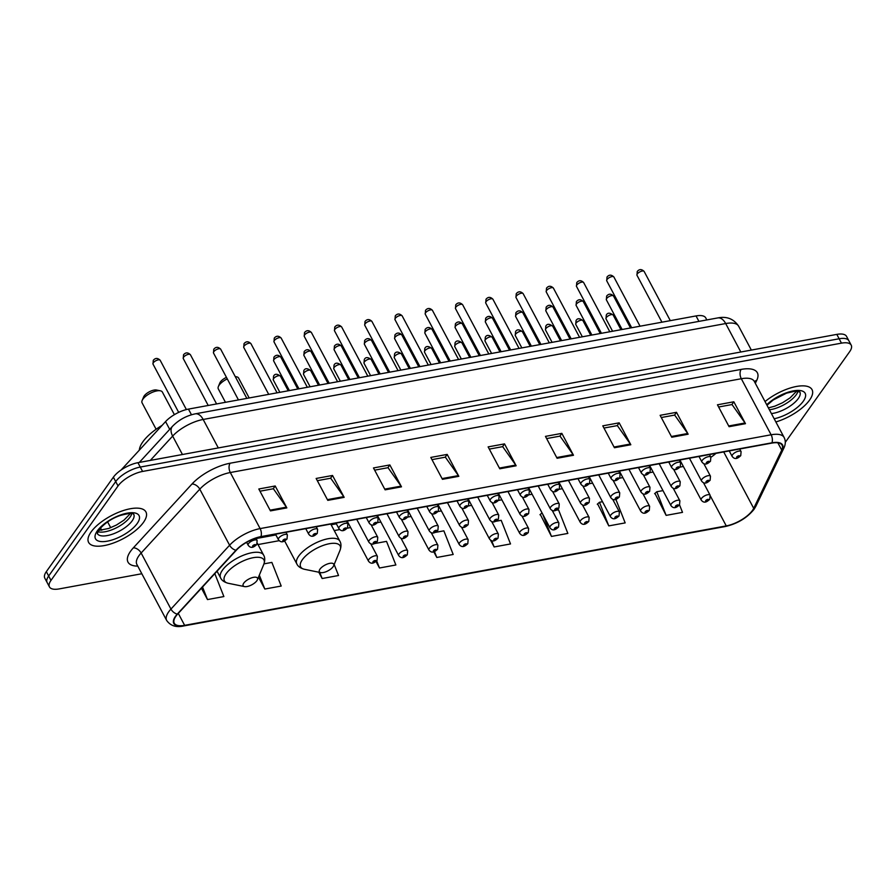 <?xml version="1.0" encoding="UTF-8"?>
<svg xmlns="http://www.w3.org/2000/svg" width="896" height="896" viewBox="0 0 896 896"><rect width="100%" height="100%" fill="white"/><g stroke="black" fill="none" stroke-linecap="round" stroke-linejoin="round"><path stroke-width="1.34" d="M121.072 470.03L165.57 421.59A20.283 8.086 -28 0 1 188.451 409.102L696.035 315.93A20.283 8.086 -28 0 1 705.768 317.923L706.832 319.928M785.288 442.333L849.666 351.658A20.283 8.086 152 0 0 851.2 345.139L846.541 336.381A20.283 8.086 152 0 0 836.808 334.387L137.939 462.683A20.283 8.086 152 0 0 113.378 477.198L46.334 571.637A20.283 8.086 152 0 0 44.8 578.155L47.13 582.534A20.283 8.086 152 0 1 48.653 576.016A20.283 8.086 152 0 0 47.13 582.534L49.459 586.914A20.283 8.086 152 0 0 59.192 588.907L141.826 573.742M848.87 340.76A20.283 8.086 152 0 0 839.138 338.766L140.269 467.062A20.283 8.086 152 0 0 115.707 481.578L48.653 576.016L115.707 481.578A20.283 8.086 152 0 1 140.269 467.062L839.138 338.766A20.283 8.086 152 0 1 848.87 340.76M809.592 400.075A32.458 12.936 152 0 0 812.045 389.648A32.458 12.936 152 0 0 765.027 401.576A32.458 12.936 152 0 1 812.045 389.648A32.458 12.936 152 0 1 809.592 400.075A32.458 12.936 152 0 1 775.869 421.96A32.458 12.936 152 0 0 809.592 400.075M143.483 522.357A32.458 12.936 152 0 0 145.925 511.93A32.458 12.936 152 0 0 120.982 511.358A32.458 12.936 152 0 0 91.067 531.978A32.458 12.936 152 0 0 88.614 542.405A32.458 12.936 152 0 0 113.557 542.976A32.458 12.936 152 0 0 143.483 522.357A32.458 12.936 152 0 0 145.925 511.93A32.458 12.936 152 0 0 120.982 511.358A32.458 12.936 152 0 0 91.067 531.978A32.458 12.936 152 0 0 88.614 542.405A32.458 12.936 152 0 0 113.557 542.976A32.458 12.936 152 0 0 143.483 522.357M752.461 510.418A21.638 8.624 -28 0 1 726.264 525.907L184.643 625.341A21.638 8.624 -28 0 1 174.261 623.213A21.638 8.624 -28 0 1 177.666 614.074L236.32 550.234A21.638 8.624 -28 0 1 260.725 536.917L771.736 443.117A21.638 8.624 -28 0 1 782.118 445.234A21.638 8.624 -28 0 1 781.738 450.106L753.704 508.334A21.638 8.624 -28 0 1 752.461 510.418M752.898 510.339A22.176 8.848 152 0 0 754.174 508.2L782.208 449.971A22.176 8.848 152 0 0 771.96 442.803L260.949 536.614A22.176 8.848 152 0 0 235.928 550.256L177.274 614.107A22.176 8.848 152 0 0 184.419 625.643L726.04 526.221A22.176 8.848 152 0 0 752.898 510.339M654.942 493.394L666.131 515.379L682.506 512.366L679.538 504.851M597.61 503.922L608.798 525.896L625.173 522.894L615.877 499.352M540.277 514.438L551.466 536.424L567.851 533.422L558.51 509.79L555.946 510.261M851.2 345.139A20.283 8.086 152 0 0 841.467 343.146L142.598 471.442A20.283 8.086 152 0 0 118.037 485.957L50.982 580.395A20.283 8.086 152 0 0 49.459 586.914M385.112 489.843L373.475 467.947L389.85 464.934L401.498 486.83L385.112 489.843M327.79 500.36L316.142 478.464L332.528 475.462L344.165 497.358L327.79 500.36M270.458 510.888L258.81 488.992L275.195 485.979L286.832 507.886L270.458 510.888M557.099 458.27L545.462 436.374L561.837 433.362L573.485 455.258L557.099 458.27M614.432 447.742L602.784 425.846L619.17 422.834L630.818 444.741L614.432 447.742M671.765 437.226L660.117 415.318L676.502 412.317L688.139 434.213L671.765 437.226M729.086 426.698L717.45 404.802L733.824 401.789L745.472 423.685L729.086 426.698M442.445 479.315L430.797 457.419L447.182 454.406L458.819 476.314L442.445 479.315M499.778 468.787L488.13 446.891L504.515 443.89L516.152 465.786L499.778 468.787M318.797 572.219L322.157 578.525L338.531 575.512L334.174 564.48M258.496 577.147L264.824 589.042L281.198 586.04L271.869 562.408L263.973 563.864M201.443 588.19L207.491 599.57L223.877 596.557L214.816 573.63M490.493 540.086L494.144 546.952L510.518 543.939L501.189 520.318L495.454 521.371M376.018 561.478L379.478 567.997L395.864 564.984L386.523 541.363L374.461 543.581M433.776 551.768L436.811 557.469L453.186 554.467L443.856 530.835L434.963 532.47M504.515 443.89L502.533 446.678M489.306 449.098L502.69 446.645L515.715 465.069A5.41 3.091 79.6 0 1 516.152 465.786M447.182 454.406L445.2 457.195M431.973 459.626L445.357 457.173L458.382 475.597A5.41 3.091 79.6 0 1 458.819 476.314M733.824 401.789L731.853 404.578M718.626 407.008L732.01 404.544L745.035 422.979A5.41 3.091 79.6 0 1 745.472 423.685M676.502 412.317L674.52 415.106M661.293 417.525L674.677 415.072L687.702 433.496A5.41 3.091 79.6 0 1 688.139 434.213M619.17 422.834L617.187 425.622M603.96 428.053L617.344 425.6L630.37 444.024A5.41 3.091 79.6 0 1 630.818 444.741M561.837 433.362L559.866 436.15M546.638 438.581L560.022 436.117L573.048 454.552A5.41 3.091 79.6 0 1 573.485 455.258M275.195 485.979L273.213 488.768M259.986 491.198L273.37 488.746L286.395 507.17A5.41 3.091 79.6 0 1 286.832 507.886M332.528 475.462L330.546 478.251M317.318 480.67L330.702 478.218L343.728 496.642A5.41 3.091 79.6 0 1 344.165 497.358M389.85 464.934L387.878 467.723M374.651 470.154L388.035 467.69L401.061 486.125A5.41 3.091 79.6 0 1 401.498 486.83M431.469 533.109L432.51 532.918M436.811 557.469L434.47 551.555M491.96 522.01L493.002 521.819M494.144 546.952L491.658 540.669M552.462 510.899L553.504 510.709M551.466 536.424L542.584 513.934M542.024 512.893L539.941 514.741M608.798 525.896L599.469 502.275L602.493 501.715M612.954 499.8L613.995 499.61M599.469 502.275L597.274 504.224M666.131 515.379L656.79 491.747L662.984 490.616M656.79 491.747L654.595 493.696M370.966 544.219L372.008 544.029M379.478 567.997L376.667 560.862M322.157 578.525L319.738 572.41M264.824 589.042L259.325 575.142M207.491 599.57L202.53 587.014M226.464 377.35A8.109 3.237 152 0 0 220.427 381.909A8.109 3.237 152 0 0 219.867 382.894L218.366 386.546A11.491 4.581 152 0 0 218.288 388.842L225.456 402.315M227.282 378.896A11.491 4.581 152 0 0 219.15 385.146A11.491 4.581 152 0 0 218.366 386.546M319.984 569.139A8.109 3.237 152 0 0 320.746 572.611A8.109 3.237 152 0 0 333.088 566.731A8.109 3.237 152 0 0 333.648 565.757A8.109 3.237 152 0 0 329.056 563.494A8.109 3.237 152 0 0 319.984 569.139M249.178 397.958L238.582 378.045A11.491 4.581 152 0 0 236.645 376.824A11.491 4.581 152 0 0 235.301 376.701M174.395 414.658L162.366 392.045A11.491 4.581 152 0 0 160.418 390.813L156.554 390.029A8.109 3.237 152 0 0 144.211 395.898A8.109 3.237 152 0 0 143.651 396.883L142.139 400.534A11.491 4.581 152 0 0 142.072 402.83L156.117 429.251M160.418 390.813A11.491 4.581 152 0 0 142.934 399.134A11.491 4.581 152 0 0 142.139 400.534M243.757 583.139A8.109 3.237 152 0 0 244.518 586.6A8.109 3.237 152 0 0 256.861 580.731A8.109 3.237 152 0 0 257.421 579.746A8.109 3.237 152 0 0 252.84 577.483A8.109 3.237 152 0 0 243.757 583.139M162.098 425.365A37.184 14.829 152 0 0 142.856 441.818A37.184 14.829 152 0 0 139.339 450.139M698.936 321.384L696.035 315.93M191.464 414.758L188.451 409.102M169.702 429.352L165.57 421.59M107.621 521.909L110.712 527.71M836.808 334.387L841.467 343.146M46.334 571.637L50.982 580.395M113.378 477.198L118.037 485.957M137.939 462.683L142.598 471.442M717.786 317.923A13.518 7.717 79.6 0 1 725.682 323.546L203.168 419.462A27.048 10.786 152 0 0 172.648 436.094A13.518 8.221 -137.4 0 1 172.491 426.306C178.786 419.877 186.379 415.722 195.272 413.84L717.786 317.923C726.779 316.109 733.746 318.864 738.651 326.2A27.048 10.786 152 0 0 725.682 323.546L740.813 352.005M150.315 460.41L172.648 436.094L182.437 454.507M195.272 413.84A13.518 7.717 79.6 0 1 203.168 419.462L218.299 447.922M726.264 525.907L710.483 496.238M710.898 457.274A21.638 8.624 152 0 0 715.982 453.342M137.76 566.104A33.802 13.485 -28 0 1 130.547 551.275A33.802 13.485 -28 0 1 133.325 547.859L191.979 484.019A33.802 13.485 -28 0 1 230.126 463.221L741.126 369.41A33.802 13.485 -28 0 1 756.75 380.341L755.317 383.32M177.274 614.107A6.765 4.11 -137.4 0 1 170.946 609.078L141.142 553.022A27.048 10.786 152 0 0 138.914 555.744A27.048 10.786 152 0 0 136.875 564.435L136.763 564.189M184.419 625.643A6.765 3.864 79.6 0 1 183.613 625.968L725.234 526.534C737.374 523.746 746.995 517.989 754.085 509.275L755.832 506.341A6.765 5.454 -154.3 0 1 754.174 508.2M260.949 536.614A6.765 3.864 -100.4 0 0 260.12 528.595L771.12 434.784A6.765 3.864 79.6 0 1 771.96 442.803M235.928 550.256A6.765 4.11 -137.4 0 1 229.6 545.227A27.048 10.786 -28 0 1 260.12 528.595L230.306 472.528A27.048 10.786 152 0 0 199.786 489.171L141.142 553.022A6.765 4.11 42.6 0 0 133.325 547.859M755.832 506.341L783.866 448.112A6.765 5.454 -154.3 0 1 782.208 449.971M741.126 369.41A6.765 3.864 79.6 0 0 741.317 378.728L771.12 434.784A27.048 10.786 -28 0 1 784.101 437.438L754.298 381.382A27.048 10.786 152 0 0 741.317 378.728L230.306 472.528A6.765 3.864 79.6 0 1 230.126 463.221M183.613 625.968C176.187 627.67 170.542 625.845 166.69 620.491A27.048 10.786 -28 0 1 170.946 609.078L229.6 545.227L199.786 489.171A6.765 4.11 42.6 0 0 191.979 484.019M725.234 526.534A6.765 3.864 -100.4 0 0 726.04 526.221M756.75 380.341A6.765 5.454 25.7 0 0 754.443 381.662M184.643 625.341L178.293 613.402M258.014 544.566L279.205 540.68M334.23 530.578L339.696 529.57M347.29 528.181L350.627 527.565M377.541 522.626L380.878 522.01M407.792 517.07L411.118 516.454M438.032 511.515L441.37 510.91M468.283 505.971L471.621 505.355M498.534 500.416L501.872 499.8M528.786 494.861L532.112 494.245M559.026 489.306L562.363 488.701M589.277 483.75L592.614 483.146M619.528 478.206L622.854 477.59M649.768 472.651L653.106 472.035M680.019 467.096L683.357 466.48M753.704 508.334L723.71 451.931M781.738 450.106L777.874 442.837M499.386 468.07L515.715 465.069M556.718 457.542L573.048 454.552M614.051 447.026L630.37 444.024M671.373 436.498L687.702 433.496M728.706 425.97L745.035 422.979M442.064 478.598L458.382 475.597M384.731 489.115L401.061 486.125M327.398 499.643L343.728 496.642M270.077 510.16L286.395 507.17M769.373 409.752A20.608 8.221 152 0 0 796.242 394.722A20.608 8.221 152 0 0 797.978 391.294M771.411 413.582A20.608 8.221 152 0 0 798.28 398.552A20.608 8.221 152 0 0 799.837 391.933L794.808 391.25L786.52 393.165L773.259 399.952L766.987 405.25M774.166 418.757A24.662 9.834 152 0 0 803.298 401.229A24.662 9.834 152 0 0 795.85 390.522A24.662 9.834 152 0 0 766.73 404.779M330.77 524.059L339.83 541.106C341.275 543.469 341.331 546.56 339.998 550.379A22.355 8.915 152 0 0 327.354 544.152A22.355 8.915 152 0 0 302.344 559.72A22.355 8.915 152 0 0 304.438 569.285L320.746 572.611M339.83 541.106A24.338 9.71 152 0 0 321.126 540.68A24.338 9.71 152 0 0 298.682 556.136A24.338 9.71 152 0 0 296.856 563.965C298.01 566.474 300.541 568.243 304.438 569.285M257.365 543.357L263.614 555.094C265.048 557.469 265.104 560.549 263.782 564.368A22.355 8.915 152 0 0 251.138 558.141A22.355 8.915 152 0 0 226.128 573.709A22.355 8.915 152 0 0 228.222 583.274L244.518 586.6M263.614 555.094A24.338 9.71 152 0 0 244.91 554.669A24.338 9.71 152 0 0 222.466 570.136A24.338 9.71 152 0 0 220.629 577.954C221.794 580.462 224.314 582.243 228.222 583.274M97.843 531.664A20.608 8.221 152 0 0 114.498 528.707A20.608 8.221 152 0 0 130.133 516.992A20.608 8.221 152 0 0 131.869 513.576M132.171 520.822A20.608 8.221 152 0 0 133.728 514.214L133.728 514.226C132.944 515.088 136.27 511.224 120.411 515.435C111.922 518.28 104.754 523.096 98.918 529.883L97.339 533.568A20.608 8.221 152 0 0 113.176 533.915A20.608 8.221 152 0 0 132.171 520.822M97.35 530.824A24.662 9.834 152 0 0 107.33 541.173A24.662 9.834 152 0 0 137.189 523.51A24.662 9.834 152 0 0 127.221 513.162A24.662 9.834 152 0 0 97.35 530.824M606.01 318.853L606.29 315.09C607.51 312.592 609.806 312.581 613.166 315.045A4.054 1.613 152 0 0 610.053 314.966A4.054 1.613 152 0 0 606.312 317.554A4.054 1.613 152 0 0 606.01 318.853L612.595 331.251M701.557 498.366A5.074 2.027 -28 0 1 706.227 495.141A5.074 2.027 -28 0 1 710.125 495.23L709.766 499.318C708.03 500.73 704.547 504.493 701.176 499.99A5.074 2.027 -28 0 1 701.557 498.366M708.467 500.102A1.691 0.672 152 0 0 707.784 499.386A1.691 0.672 152 0 0 705.734 500.595A1.691 0.672 152 0 0 706.418 501.312A1.691 0.672 152 0 0 708.467 500.102M575.758 324.408L576.038 320.645C577.27 318.147 579.566 318.125 582.926 320.6A4.054 1.613 152 0 0 579.802 320.522A4.054 1.613 152 0 0 576.061 323.098A4.054 1.613 152 0 0 575.758 324.408L582.344 336.795M671.306 503.91A5.074 2.027 -28 0 1 675.976 500.696A5.074 2.027 -28 0 1 679.874 500.786L679.526 504.874C677.779 506.274 674.307 510.037 670.925 505.546A5.074 2.027 -28 0 1 671.306 503.91M678.216 505.646A1.691 0.672 152 0 0 677.533 504.941A1.691 0.672 152 0 0 675.494 506.15A1.691 0.672 152 0 0 676.178 506.856A1.691 0.672 152 0 0 678.216 505.646M545.507 329.952L545.787 326.2C547.019 323.702 549.315 323.68 552.675 326.144A4.054 1.613 152 0 0 549.562 326.077A4.054 1.613 152 0 0 545.821 328.653A4.054 1.613 152 0 0 545.507 329.952L552.104 342.35M641.054 509.466A5.074 2.027 -28 0 1 645.736 506.251A5.074 2.027 -28 0 1 649.634 506.341L649.275 510.418C647.528 511.829 644.056 515.592 640.674 511.101A5.074 2.027 -28 0 1 641.054 509.466M647.976 511.202A1.691 0.672 152 0 0 647.293 510.496A1.691 0.672 152 0 0 645.243 511.706A1.691 0.672 152 0 0 645.926 512.411A1.691 0.672 152 0 0 647.976 511.202M515.267 335.507L515.547 331.744C516.768 329.246 519.064 329.235 522.424 331.699A4.054 1.613 152 0 0 519.31 331.632A4.054 1.613 152 0 0 515.57 334.208A4.054 1.613 152 0 0 515.267 335.507L521.853 347.906M610.814 515.021A5.074 2.027 -28 0 1 615.485 511.795A5.074 2.027 -28 0 1 619.382 511.885L619.024 515.973C617.288 517.384 613.805 521.147 610.422 516.645A5.074 2.027 -28 0 1 610.814 515.021M617.725 516.757A1.691 0.672 152 0 0 617.042 516.051A1.691 0.672 152 0 0 614.992 517.261A1.691 0.672 152 0 0 615.675 517.966A1.691 0.672 152 0 0 617.725 516.757M485.016 341.062L485.296 337.299C486.528 334.802 488.813 334.79 492.173 337.254A4.054 1.613 152 0 0 489.059 337.187A4.054 1.613 152 0 0 485.318 339.763A4.054 1.613 152 0 0 485.016 341.062L491.602 353.461M580.563 520.576A5.074 2.027 -28 0 1 585.234 517.35A5.074 2.027 -28 0 1 589.131 517.44L588.773 521.528C587.037 522.939 583.554 526.702 580.182 522.2A5.074 2.027 -28 0 1 580.563 520.576M587.474 522.312A1.691 0.672 152 0 0 586.79 521.595A1.691 0.672 152 0 0 584.752 522.805A1.691 0.672 152 0 0 585.435 523.522A1.691 0.672 152 0 0 587.474 522.312M454.765 346.618L455.045 342.854C456.277 340.357 458.573 340.334 461.933 342.81A4.054 1.613 152 0 0 458.808 342.731A4.054 1.613 152 0 0 455.067 345.307A4.054 1.613 152 0 0 454.765 346.618L461.362 359.016M550.312 526.131A5.074 2.027 -28 0 1 554.994 522.906A5.074 2.027 -28 0 1 558.891 522.995L558.533 527.083C556.786 528.483 553.314 532.246 549.931 527.755A5.074 2.027 -28 0 1 550.312 526.131M557.234 527.856A1.691 0.672 152 0 0 556.55 527.15A1.691 0.672 152 0 0 554.501 528.36A1.691 0.672 152 0 0 555.184 529.077A1.691 0.672 152 0 0 557.234 527.856M424.514 352.173L424.794 348.41C426.026 345.912 428.322 345.89 431.682 348.354A4.054 1.613 152 0 0 428.568 348.286A4.054 1.613 152 0 0 424.827 350.862A4.054 1.613 152 0 0 424.514 352.173L431.11 364.56M520.061 531.675A5.074 2.027 -28 0 1 524.742 528.461A5.074 2.027 -28 0 1 528.64 528.55L528.282 532.638C526.534 534.038 523.062 537.802 519.68 533.31A5.074 2.027 -28 0 1 520.061 531.675M526.982 533.411A1.691 0.672 152 0 0 526.299 532.706A1.691 0.672 152 0 0 524.25 533.915A1.691 0.672 152 0 0 524.933 534.621A1.691 0.672 152 0 0 526.982 533.411M394.274 357.717L394.554 353.954C395.774 351.456 398.07 351.445 401.43 353.909A4.054 1.613 152 0 0 398.317 353.842A4.054 1.613 152 0 0 394.576 356.418A4.054 1.613 152 0 0 394.274 357.717L400.859 370.115M489.821 537.23A5.074 2.027 -28 0 1 494.491 534.005A5.074 2.027 -28 0 1 498.389 534.094L498.03 538.182C496.294 539.594 492.811 543.357 489.44 538.866A5.074 2.027 -28 0 1 489.821 537.23M496.731 538.966A1.691 0.672 152 0 0 496.048 538.261A1.691 0.672 152 0 0 493.998 539.47A1.691 0.672 152 0 0 494.682 540.176A1.691 0.672 152 0 0 496.731 538.966M364.022 363.272L364.302 359.509C365.534 357.011 367.83 357 371.19 359.464A4.054 1.613 152 0 0 368.066 359.397A4.054 1.613 152 0 0 364.325 361.973A4.054 1.613 152 0 0 364.022 363.272L370.608 375.67M459.57 542.786A5.074 2.027 -28 0 1 464.24 539.56A5.074 2.027 -28 0 1 468.138 539.65L467.79 543.738C466.043 545.149 462.571 548.912 459.189 544.41A5.074 2.027 -28 0 1 459.57 542.786M466.48 544.522A1.691 0.672 152 0 0 465.797 543.805A1.691 0.672 152 0 0 463.758 545.026A1.691 0.672 152 0 0 464.442 545.731A1.691 0.672 152 0 0 466.48 544.522M333.771 368.827L334.051 365.064C335.283 362.566 337.579 362.555 340.939 365.019A4.054 1.613 152 0 0 337.826 364.941A4.054 1.613 152 0 0 334.085 367.528A4.054 1.613 152 0 0 333.771 368.827L340.368 381.226M429.318 548.341A5.074 2.027 -28 0 1 434 545.115A5.074 2.027 -28 0 1 437.898 545.205L437.539 549.293C435.792 550.693 432.32 554.467 428.938 549.965A5.074 2.027 -28 0 1 429.318 548.341M436.24 550.077A1.691 0.672 152 0 0 435.557 549.36A1.691 0.672 152 0 0 433.507 550.57A1.691 0.672 152 0 0 434.19 551.286A1.691 0.672 152 0 0 436.24 550.077M303.531 374.382L303.811 370.619C305.032 368.122 307.328 368.099 310.688 370.574A4.054 1.613 152 0 0 307.574 370.496A4.054 1.613 152 0 0 303.834 373.072A4.054 1.613 152 0 0 303.531 374.382L310.117 386.77M399.078 553.885A5.074 2.027 -28 0 1 403.749 550.67A5.074 2.027 -28 0 1 407.646 550.76L407.288 554.848C405.552 556.248 402.069 560.011 398.686 555.52A5.074 2.027 -28 0 1 399.078 553.885M405.989 555.621A1.691 0.672 152 0 0 405.306 554.915A1.691 0.672 152 0 0 403.256 556.125A1.691 0.672 152 0 0 403.939 556.83A1.691 0.672 152 0 0 405.989 555.621M273.28 379.926L273.56 376.174C274.781 373.666 277.077 373.654 280.437 376.118A4.054 1.613 152 0 0 277.323 376.051A4.054 1.613 152 0 0 273.582 378.627A4.054 1.613 152 0 0 273.28 379.926L279.866 392.325M368.827 559.44A5.074 2.027 -28 0 1 373.498 556.226A5.074 2.027 -28 0 1 377.395 556.315L377.037 560.392C375.301 561.803 371.818 565.566 368.446 561.075A5.074 2.027 -28 0 1 368.827 559.44M375.738 561.176A1.691 0.672 152 0 0 375.054 560.47A1.691 0.672 152 0 0 373.016 561.68A1.691 0.672 152 0 0 373.699 562.386A1.691 0.672 152 0 0 375.738 561.176M606.67 298.525A4.054 1.613 152 0 0 606.368 299.824L606.648 296.061C608.72 293.586 611.016 293.574 613.525 296.016A4.054 1.613 152 0 0 610.411 295.938A4.054 1.613 152 0 0 606.67 298.525M689.438 458.214L701.534 480.962A5.074 2.027 -28 0 1 701.915 479.338A5.074 2.027 -28 0 1 706.586 476.112A5.074 2.027 -28 0 1 710.483 476.202L703.808 463.635M706.093 481.566A1.691 0.672 152 0 0 706.776 482.283A1.691 0.672 152 0 0 708.826 481.074A1.691 0.672 152 0 0 708.142 480.357A1.691 0.672 152 0 0 706.093 481.566M576.419 304.069A4.054 1.613 152 0 0 576.117 305.379L576.397 301.616C578.469 299.141 580.765 299.13 583.285 301.571A4.054 1.613 152 0 0 580.16 301.493A4.054 1.613 152 0 0 576.419 304.069M659.187 463.77L671.283 486.517A5.074 2.027 -28 0 1 671.664 484.882A5.074 2.027 -28 0 1 676.334 481.667A5.074 2.027 -28 0 1 680.232 481.757L673.557 469.19M675.853 487.122A1.691 0.672 152 0 0 676.536 487.827A1.691 0.672 152 0 0 678.574 486.618A1.691 0.672 152 0 0 677.891 485.912A1.691 0.672 152 0 0 675.853 487.122M546.179 309.624A4.054 1.613 152 0 0 545.866 310.923L546.146 307.171C548.218 304.696 550.514 304.674 553.034 307.115A4.054 1.613 152 0 0 549.909 307.048A4.054 1.613 152 0 0 546.179 309.624M628.936 469.325L641.032 492.072A5.074 2.027 -28 0 1 641.413 490.437A5.074 2.027 -28 0 1 646.094 487.222A5.074 2.027 -28 0 1 649.992 487.312L643.306 474.746M645.602 492.677A1.691 0.672 152 0 0 646.285 493.382A1.691 0.672 152 0 0 648.334 492.173A1.691 0.672 152 0 0 647.651 491.467A1.691 0.672 152 0 0 645.602 492.677M515.928 315.179A4.054 1.613 152 0 0 515.626 316.478L515.894 312.715C517.978 310.251 520.274 310.229 522.782 312.67A4.054 1.613 152 0 0 519.669 312.603A4.054 1.613 152 0 0 515.928 315.179M598.696 474.88L610.781 497.616A5.074 2.027 -28 0 1 611.173 495.992A5.074 2.027 -28 0 1 615.843 492.766A5.074 2.027 -28 0 1 619.741 492.856L613.054 480.301M615.35 498.232A1.691 0.672 152 0 0 616.034 498.938A1.691 0.672 152 0 0 618.083 497.728A1.691 0.672 152 0 0 617.4 497.022A1.691 0.672 152 0 0 615.35 498.232M485.677 320.734A4.054 1.613 152 0 0 485.374 322.034L485.654 318.27C487.726 315.795 490.022 315.784 492.531 318.226A4.054 1.613 152 0 0 489.418 318.158A4.054 1.613 152 0 0 485.677 320.734M568.445 480.435L580.541 503.171A5.074 2.027 -28 0 1 580.922 501.547A5.074 2.027 -28 0 1 585.592 498.322A5.074 2.027 -28 0 1 589.49 498.411L582.814 485.845M585.11 503.776A1.691 0.672 152 0 0 585.794 504.493A1.691 0.672 152 0 0 587.832 503.283A1.691 0.672 152 0 0 587.149 502.566A1.691 0.672 152 0 0 585.11 503.776M455.426 326.278A4.054 1.613 152 0 0 455.123 327.589L455.403 323.826C457.475 321.35 459.771 321.339 462.291 323.781A4.054 1.613 152 0 0 459.166 323.702A4.054 1.613 152 0 0 455.426 326.278M538.194 485.979L550.29 508.726A5.074 2.027 -28 0 1 550.67 507.102A5.074 2.027 -28 0 1 555.352 503.877A5.074 2.027 -28 0 1 559.25 503.966L552.563 491.4M554.859 509.331A1.691 0.672 152 0 0 555.542 510.048A1.691 0.672 152 0 0 557.592 508.827A1.691 0.672 152 0 0 556.909 508.122A1.691 0.672 152 0 0 554.859 509.331M425.186 331.834A4.054 1.613 152 0 0 424.872 333.144L425.152 329.381C427.235 326.906 429.52 326.894 432.04 329.325A4.054 1.613 152 0 0 428.926 329.258A4.054 1.613 152 0 0 425.186 331.834M507.954 491.534L520.038 514.282A5.074 2.027 -28 0 1 520.419 512.646A5.074 2.027 -28 0 1 525.101 509.432A5.074 2.027 -28 0 1 528.998 509.522L522.312 496.955M524.608 514.886A1.691 0.672 152 0 0 525.291 515.592A1.691 0.672 152 0 0 527.341 514.382A1.691 0.672 152 0 0 526.658 513.677A1.691 0.672 152 0 0 524.608 514.886M394.934 337.389A4.054 1.613 152 0 0 394.632 338.688L394.912 334.925C396.984 332.461 399.28 332.438 401.789 334.88A4.054 1.613 152 0 0 398.675 334.813A4.054 1.613 152 0 0 394.934 337.389M477.702 497.09L489.798 519.837A5.074 2.027 -28 0 1 490.179 518.202A5.074 2.027 -28 0 1 494.85 514.976A5.074 2.027 -28 0 1 498.747 515.066L492.072 502.51M494.357 520.442A1.691 0.672 152 0 0 495.04 521.147A1.691 0.672 152 0 0 497.09 519.938A1.691 0.672 152 0 0 496.406 519.232A1.691 0.672 152 0 0 494.357 520.442M364.683 342.944A4.054 1.613 152 0 0 364.381 344.243L364.661 340.48C366.733 338.005 369.029 337.994 371.549 340.435A4.054 1.613 152 0 0 368.424 340.368A4.054 1.613 152 0 0 364.683 342.944M447.451 502.645L459.547 525.381A5.074 2.027 -28 0 1 459.928 523.757A5.074 2.027 -28 0 1 464.598 520.531A5.074 2.027 -28 0 1 468.496 520.621L461.821 508.054M464.117 525.997A1.691 0.672 152 0 0 464.8 526.702A1.691 0.672 152 0 0 466.838 525.493A1.691 0.672 152 0 0 466.155 524.776A1.691 0.672 152 0 0 464.117 525.997M334.443 348.499A4.054 1.613 152 0 0 334.13 349.798L334.41 346.035C336.482 343.56 338.778 343.549 341.298 345.99A4.054 1.613 152 0 0 338.173 345.912A4.054 1.613 152 0 0 334.443 348.499M417.2 508.189L429.296 530.936A5.074 2.027 -28 0 1 429.677 529.312A5.074 2.027 -28 0 1 434.358 526.086A5.074 2.027 -28 0 1 438.256 526.176L431.57 513.61M433.866 531.541A1.691 0.672 152 0 0 434.549 532.258A1.691 0.672 152 0 0 436.598 531.048A1.691 0.672 152 0 0 435.915 530.331A1.691 0.672 152 0 0 433.866 531.541M304.192 354.043A4.054 1.613 152 0 0 303.89 355.354L304.158 351.59C306.242 349.115 308.538 349.104 311.046 351.546A4.054 1.613 152 0 0 307.933 351.467A4.054 1.613 152 0 0 304.192 354.043M386.96 513.744L399.045 536.491A5.074 2.027 -28 0 1 399.437 534.856A5.074 2.027 -28 0 1 404.107 531.642A5.074 2.027 -28 0 1 408.005 531.731L401.318 519.165M403.614 537.096A1.691 0.672 152 0 0 404.298 537.802A1.691 0.672 152 0 0 406.347 536.592A1.691 0.672 152 0 0 405.664 535.886A1.691 0.672 152 0 0 403.614 537.096M273.941 359.598A4.054 1.613 152 0 0 273.638 360.898L273.918 357.146C275.99 354.67 278.286 354.648 280.795 357.09A4.054 1.613 152 0 0 277.682 357.022A4.054 1.613 152 0 0 273.941 359.598M356.709 519.299L368.805 542.046A5.074 2.027 -28 0 1 369.186 540.411A5.074 2.027 -28 0 1 373.856 537.186A5.074 2.027 -28 0 1 377.754 537.286L371.078 524.72M373.374 542.651A1.691 0.672 152 0 0 374.058 543.357A1.691 0.672 152 0 0 376.096 542.147A1.691 0.672 152 0 0 375.413 541.442A1.691 0.672 152 0 0 373.374 542.651M637.28 273.941A4.054 1.613 152 0 0 636.966 275.24L637.246 271.477C639.318 269.013 641.614 268.99 644.134 271.432A4.054 1.613 152 0 0 641.021 271.365A4.054 1.613 152 0 0 637.28 273.941M729.232 450.912L732.133 456.378A5.074 2.027 -28 0 1 732.514 454.754A5.074 2.027 -28 0 1 737.195 451.528A5.074 2.027 -28 0 1 741.093 451.618L739.693 448.997M736.702 456.994A1.691 0.672 152 0 0 737.386 457.699A1.691 0.672 152 0 0 739.435 456.49A1.691 0.672 152 0 0 738.752 455.773A1.691 0.672 152 0 0 736.702 456.994M607.029 279.496A4.054 1.613 152 0 0 606.726 280.795L607.006 277.032C609.078 274.557 611.374 274.546 613.883 276.987A4.054 1.613 152 0 0 610.77 276.909A4.054 1.613 152 0 0 607.029 279.496M698.981 456.467L701.893 461.933A5.074 2.027 -28 0 1 702.274 460.309A5.074 2.027 -28 0 1 706.944 457.083A5.074 2.027 -28 0 1 710.842 457.173L709.442 454.552M706.451 462.538A1.691 0.672 152 0 0 707.134 463.254A1.691 0.672 152 0 0 709.184 462.045A1.691 0.672 152 0 0 708.501 461.328A1.691 0.672 152 0 0 706.451 462.538M576.778 285.04A4.054 1.613 152 0 0 576.475 286.35L576.755 282.587C578.827 280.112 581.123 280.101 583.643 282.542A4.054 1.613 152 0 0 580.518 282.464A4.054 1.613 152 0 0 576.778 285.04M668.73 462.022L671.642 467.488A5.074 2.027 -28 0 1 672.022 465.853A5.074 2.027 -28 0 1 676.693 462.638A5.074 2.027 -28 0 1 680.59 462.728L679.202 460.096M676.211 468.093A1.691 0.672 152 0 0 676.894 468.798A1.691 0.672 152 0 0 678.933 467.589A1.691 0.672 152 0 0 678.25 466.883A1.691 0.672 152 0 0 676.211 468.093M546.538 290.595A4.054 1.613 152 0 0 546.224 291.894L546.504 288.142C548.576 285.667 550.872 285.645 553.392 288.086A4.054 1.613 152 0 0 550.267 288.019A4.054 1.613 152 0 0 546.538 290.595M638.49 467.578L641.39 473.043A5.074 2.027 -28 0 1 641.771 471.408A5.074 2.027 -28 0 1 646.453 468.194A5.074 2.027 -28 0 1 650.35 468.283L648.95 465.651M645.96 473.648A1.691 0.672 152 0 0 646.643 474.354A1.691 0.672 152 0 0 648.693 473.144A1.691 0.672 152 0 0 648.01 472.438A1.691 0.672 152 0 0 645.96 473.648M516.286 296.15A4.054 1.613 152 0 0 515.984 297.45L516.253 293.686C518.336 291.222 520.632 291.2 523.141 293.642A4.054 1.613 152 0 0 520.027 293.574A4.054 1.613 152 0 0 516.286 296.15M608.238 473.122L611.139 478.587A5.074 2.027 -28 0 1 611.531 476.963A5.074 2.027 -28 0 1 616.202 473.738A5.074 2.027 -28 0 1 620.099 473.827L618.699 471.206M615.709 479.203A1.691 0.672 152 0 0 616.392 479.909A1.691 0.672 152 0 0 618.442 478.699A1.691 0.672 152 0 0 617.758 477.994A1.691 0.672 152 0 0 615.709 479.203M486.035 301.706A4.054 1.613 152 0 0 485.733 303.005L486.013 299.242C488.085 296.766 490.381 296.755 492.89 299.197A4.054 1.613 152 0 0 489.776 299.13A4.054 1.613 152 0 0 486.035 301.706M577.987 478.677L580.899 484.142A5.074 2.027 -28 0 1 581.28 482.518A5.074 2.027 -28 0 1 585.95 479.293A5.074 2.027 -28 0 1 589.848 479.382L588.459 476.762M585.469 484.747A1.691 0.672 152 0 0 586.152 485.464A1.691 0.672 152 0 0 588.19 484.254A1.691 0.672 152 0 0 587.507 483.538A1.691 0.672 152 0 0 585.469 484.747M455.784 307.25A4.054 1.613 152 0 0 455.482 308.56L455.762 304.797C457.834 302.322 460.13 302.31 462.65 304.752A4.054 1.613 152 0 0 459.525 304.674A4.054 1.613 152 0 0 455.784 307.25M547.736 484.232L550.648 489.698A5.074 2.027 -28 0 1 551.029 488.074A5.074 2.027 -28 0 1 555.71 484.848A5.074 2.027 -28 0 1 559.608 484.938L558.208 482.306M555.218 490.302A1.691 0.672 152 0 0 555.901 491.019A1.691 0.672 152 0 0 557.95 489.798A1.691 0.672 152 0 0 557.267 489.093A1.691 0.672 152 0 0 555.218 490.302M425.544 312.805A4.054 1.613 152 0 0 425.23 314.115L425.51 310.352C427.582 307.877 429.878 307.866 432.398 310.296A4.054 1.613 152 0 0 429.285 310.229A4.054 1.613 152 0 0 425.544 312.805M517.496 489.787L520.397 495.253A5.074 2.027 -28 0 1 520.778 493.618A5.074 2.027 -28 0 1 525.459 490.403A5.074 2.027 -28 0 1 529.357 490.493L527.957 487.861M524.966 495.858A1.691 0.672 152 0 0 525.65 496.563A1.691 0.672 152 0 0 527.699 495.354A1.691 0.672 152 0 0 527.016 494.648A1.691 0.672 152 0 0 524.966 495.858M395.293 318.36A4.054 1.613 152 0 0 394.99 319.659L395.27 315.896C397.342 313.432 399.638 313.41 402.147 315.851A4.054 1.613 152 0 0 399.034 315.784A4.054 1.613 152 0 0 395.293 318.36M487.245 495.331L490.157 500.808A5.074 2.027 -28 0 1 490.538 499.173A5.074 2.027 -28 0 1 495.208 495.947A5.074 2.027 -28 0 1 499.106 496.037L497.706 493.416M494.715 501.413A1.691 0.672 152 0 0 495.398 502.118A1.691 0.672 152 0 0 497.448 500.909A1.691 0.672 152 0 0 496.765 500.203A1.691 0.672 152 0 0 494.715 501.413M365.042 323.915A4.054 1.613 152 0 0 364.739 325.214L365.019 321.451C367.091 318.976 369.387 318.965 371.907 321.406A4.054 1.613 152 0 0 368.782 321.339A4.054 1.613 152 0 0 365.042 323.915M456.994 500.886L459.906 506.352A5.074 2.027 -28 0 1 460.286 504.728A5.074 2.027 -28 0 1 464.957 501.502A5.074 2.027 -28 0 1 468.854 501.592L467.466 498.971M464.475 506.968A1.691 0.672 152 0 0 465.158 507.674A1.691 0.672 152 0 0 467.197 506.464A1.691 0.672 152 0 0 466.514 505.747A1.691 0.672 152 0 0 464.475 506.968M334.802 329.47A4.054 1.613 152 0 0 334.488 330.77L334.768 327.006C336.84 324.531 339.136 324.52 341.656 326.962A4.054 1.613 152 0 0 338.531 326.883A4.054 1.613 152 0 0 334.802 329.47M426.754 506.442L429.654 511.907A5.074 2.027 -28 0 1 430.035 510.283A5.074 2.027 -28 0 1 434.717 507.058A5.074 2.027 -28 0 1 438.614 507.147L437.214 504.515M434.224 512.512A1.691 0.672 152 0 0 434.907 513.229A1.691 0.672 152 0 0 436.957 512.019A1.691 0.672 152 0 0 436.274 511.302A1.691 0.672 152 0 0 434.224 512.512M304.55 335.014A4.054 1.613 152 0 0 304.248 336.325L304.517 332.562C306.6 330.086 308.896 330.075 311.405 332.517A4.054 1.613 152 0 0 308.291 332.438A4.054 1.613 152 0 0 304.55 335.014M396.502 511.997L399.403 517.462A5.074 2.027 -28 0 1 399.795 515.827A5.074 2.027 -28 0 1 404.466 512.613A5.074 2.027 -28 0 1 408.363 512.702L406.963 510.07M403.973 518.067A1.691 0.672 152 0 0 404.656 518.773A1.691 0.672 152 0 0 406.706 517.563A1.691 0.672 152 0 0 406.022 516.858A1.691 0.672 152 0 0 403.973 518.067M274.299 340.57A4.054 1.613 152 0 0 273.997 341.869L274.277 338.117C276.349 335.642 278.645 335.619 281.154 338.061A4.054 1.613 152 0 0 278.04 337.994A4.054 1.613 152 0 0 274.299 340.57M366.251 517.552L369.163 523.018A5.074 2.027 -28 0 1 369.544 521.382A5.074 2.027 -28 0 1 374.214 518.157A5.074 2.027 -28 0 1 378.112 518.258L376.723 515.626M373.733 523.622A1.691 0.672 152 0 0 374.416 524.328A1.691 0.672 152 0 0 376.454 523.118A1.691 0.672 152 0 0 375.771 522.413A1.691 0.672 152 0 0 373.733 523.622M244.048 346.125A4.054 1.613 152 0 0 243.746 347.424L244.026 343.661C246.098 341.197 248.394 341.174 250.914 343.616A4.054 1.613 152 0 0 247.789 343.549A4.054 1.613 152 0 0 244.048 346.125M336 523.096L338.912 528.562A5.074 2.027 -28 0 1 339.293 526.938A5.074 2.027 -28 0 1 343.974 523.712A5.074 2.027 -28 0 1 347.861 523.802L346.472 521.181M343.482 529.178A1.691 0.672 152 0 0 344.165 529.883A1.691 0.672 152 0 0 346.214 528.674A1.691 0.672 152 0 0 345.531 527.968A1.691 0.672 152 0 0 343.482 529.178M213.808 351.68A4.054 1.613 152 0 0 213.494 352.979L213.774 349.216C215.846 346.741 218.142 346.73 220.662 349.171A4.054 1.613 152 0 0 217.549 349.093A4.054 1.613 152 0 0 213.808 351.68M305.76 528.651L308.661 534.117A5.074 2.027 -28 0 1 309.042 532.493A5.074 2.027 -28 0 1 313.723 529.267A5.074 2.027 -28 0 1 317.621 529.357L316.221 526.736M313.23 534.722A1.691 0.672 152 0 0 313.914 535.438A1.691 0.672 152 0 0 315.963 534.229A1.691 0.672 152 0 0 315.28 533.512A1.691 0.672 152 0 0 313.23 534.722M183.557 357.224A4.054 1.613 152 0 0 183.254 358.534L183.534 354.771C185.606 352.296 187.902 352.285 190.411 354.726A4.054 1.613 152 0 0 187.298 354.648A4.054 1.613 152 0 0 183.557 357.224M275.509 534.206L278.421 539.672A5.074 2.027 -28 0 1 278.802 538.048A5.074 2.027 -28 0 1 283.472 534.822A5.074 2.027 -28 0 1 287.37 534.912L285.97 532.28M282.979 540.277A1.691 0.672 152 0 0 283.662 540.982A1.691 0.672 152 0 0 285.712 539.773A1.691 0.672 152 0 0 285.029 539.067A1.691 0.672 152 0 0 282.979 540.277M153.306 362.779A4.054 1.613 152 0 0 153.003 364.09L153.283 360.326C155.355 357.851 157.651 357.829 160.171 360.27A4.054 1.613 152 0 0 157.046 360.203A4.054 1.613 152 0 0 153.306 362.779M246.624 542.315L248.17 545.227A5.074 2.027 -28 0 1 248.55 543.592A5.074 2.027 -28 0 1 253.221 540.378A5.074 2.027 -28 0 1 257.118 540.467L255.898 538.171M252.739 545.832A1.691 0.672 152 0 0 253.422 546.538A1.691 0.672 152 0 0 255.461 545.328A1.691 0.672 152 0 0 254.778 544.622A1.691 0.672 152 0 0 252.739 545.832M738.651 326.2L751.352 350.078M100.498 527.934L101.718 530.242M139.317 462.426L172.491 426.306M783.866 448.112C785.68 444.304 785.758 440.754 784.101 437.438M166.69 620.491L136.875 564.435M256.11 538.552L275.89 534.923M331.15 524.776L336.381 523.813M346.853 521.898L347.547 521.763M377.093 516.342L377.787 516.219M407.344 510.787L408.038 510.664M437.595 505.232L438.29 505.109M467.846 499.688L468.541 499.554M498.086 494.133L498.781 493.998M528.338 488.578L529.032 488.454M558.589 483.022L559.283 482.899M588.829 477.467L589.523 477.344M619.08 471.923L619.774 471.789M649.331 466.368L650.026 466.245M679.582 460.813L680.277 460.69M768.387 407.882L774.782 406.19L782.544 402.752L790.104 397.858L796.6 391.194M284.626 540.96L296.856 563.965M333.648 565.757L339.998 550.379M235.211 376.533L236.645 376.824M217.045 571.211L220.629 577.954M257.421 579.746L263.782 564.368M98.526 530.466L108.674 528.472L116.435 525.034L123.984 520.139L130.491 513.464M613.166 315.045L620.973 329.706M703.45 482.664L710.125 495.23M679.896 459.973L701.176 499.99M582.926 320.6L590.722 335.261M673.198 488.219L679.874 500.786M649.645 465.528L670.925 505.546M552.675 326.144L560.47 340.816M642.947 493.774L649.634 506.341M619.394 471.072L640.674 511.101M522.424 331.699L530.23 346.371M612.696 499.33L619.382 511.885M589.154 476.627L610.422 516.645M492.173 337.254L499.979 351.926M582.456 504.874L589.131 517.44M558.902 482.182L580.182 522.2M461.933 342.81L469.728 357.47M552.205 510.429L558.891 522.995M528.651 487.738L549.931 527.755M431.682 348.354L439.477 363.026M521.954 515.984L528.64 528.55M498.4 493.293L519.68 533.31M401.43 353.909L409.237 368.581M491.714 521.539L498.389 534.094M468.16 498.837L489.44 538.866M371.19 359.464L378.986 374.136M461.462 527.083L468.138 539.65M437.909 504.392L459.189 544.41M340.939 365.019L348.734 379.68M431.211 532.638L437.898 545.205M407.658 509.947L428.938 549.965M310.688 370.574L318.494 385.235M400.96 538.194L407.646 550.76M377.418 515.502L398.686 555.52M280.437 376.118L288.243 390.79M370.72 543.749L377.395 556.315M347.166 521.046L368.446 561.075M606.368 299.824L622.138 329.493M701.534 480.962C704.906 485.464 708.389 481.701 710.125 480.29L710.483 476.202M613.525 296.016L630.515 327.958M576.117 305.379L591.898 335.048M671.283 486.517C674.666 491.008 678.138 487.245 679.885 485.845L680.232 481.757M583.285 301.571L600.264 333.514M545.866 310.923L561.646 340.603M641.032 492.072C644.414 496.563 647.886 492.8 649.634 491.389L649.992 487.312M553.034 307.115L570.013 339.069M515.626 316.478L531.395 346.158M610.781 497.616C614.163 502.118 617.646 498.355 619.382 496.944L619.741 492.856M522.782 312.67L539.773 344.613M485.374 322.034L501.144 351.702M580.541 503.171C583.912 507.674 587.395 503.91 589.131 502.499L589.49 498.411M492.531 318.226L509.522 350.168M455.123 327.589L470.904 357.258M550.29 508.726C553.672 513.218 557.144 509.454 558.891 508.054L559.25 503.966M462.291 323.781L479.27 355.723M424.872 333.144L440.653 362.813M520.038 514.282C523.421 518.773 526.893 515.01 528.64 513.61L528.998 509.522M432.04 329.325L449.03 361.278M394.632 338.688L410.402 368.368M489.798 519.837C493.17 524.328 496.653 520.565 498.389 519.154L498.747 515.066M401.789 334.88L418.779 366.822M364.381 344.243L380.162 373.912M459.547 525.381C462.93 529.883 466.402 526.12 468.149 524.709L468.496 520.621M371.549 340.435L388.528 372.378M334.13 349.798L349.91 379.467M429.296 530.936C432.678 535.438 436.15 531.664 437.898 530.264L438.256 526.176M341.298 345.99L358.277 377.933M303.89 355.354L319.659 385.022M399.045 536.491C402.427 540.982 405.91 537.219 407.646 535.819L408.005 531.731M311.046 351.546L328.037 383.488M273.638 360.898L289.408 390.578M368.805 542.046C372.176 546.538 375.659 542.774 377.395 541.363L377.754 537.286M280.795 357.09L297.786 389.032M636.966 275.24L661.931 322.19M732.133 456.378C735.515 460.88 738.987 457.117 740.734 455.706L741.093 451.618M644.134 271.432L670.309 320.656M606.726 280.795L631.691 327.746M701.893 461.933C705.264 466.435 708.747 462.661 710.483 461.261L710.842 457.173M613.883 276.987L640.058 326.211M576.475 286.35L601.44 333.301M671.642 467.488C675.013 471.979 678.496 468.216 680.243 466.816L680.59 462.728M583.643 282.542L609.806 331.755M546.224 291.894L571.189 338.845M641.39 473.043C644.773 477.534 648.245 473.771 649.992 472.36L650.35 468.283M553.392 288.086L579.566 337.31M515.984 297.45L540.938 344.4M611.139 478.587C614.522 483.09 618.005 479.326 619.741 477.915L620.099 473.827M523.141 293.642L549.315 342.866M485.733 303.005L510.698 349.955M580.899 484.142C584.27 488.645 587.754 484.882 589.49 483.47L589.848 479.382M492.89 299.197L519.064 348.421M455.482 308.56L480.446 355.51M550.648 489.698C554.03 494.189 557.502 490.426 559.25 489.026L559.608 484.938M462.65 304.752L488.813 353.965M425.23 314.115L450.195 361.054M520.397 495.253C523.779 499.744 527.251 495.981 528.998 494.581L529.357 490.493M432.398 310.296L458.573 359.52M394.99 319.659L419.955 366.61M490.157 500.808C493.528 505.299 497.011 501.536 498.747 500.125L499.106 496.037M402.147 315.851L428.322 365.075M364.739 325.214L389.704 372.165M459.906 506.352C463.277 510.854 466.76 507.091 468.507 505.68L468.854 501.592M371.907 321.406L398.07 370.63M334.488 330.77L359.453 377.72M429.654 511.907C433.037 516.398 436.509 512.635 438.256 511.235L438.614 507.147M341.656 326.962L367.83 376.186M304.248 336.325L329.202 383.275M399.403 517.462C402.786 521.954 406.269 518.19 408.005 516.79L408.363 512.702M311.405 332.517L337.579 381.73M273.997 341.869L298.962 388.819M369.163 523.018C372.534 527.509 376.018 523.746 377.754 522.334L378.112 518.258M281.154 338.061L307.328 387.285M243.746 347.424L268.71 394.374M338.912 528.562C342.294 533.064 345.766 529.301 347.514 527.89L347.861 523.802M250.914 343.616L277.077 392.84M213.494 352.979L238.459 399.93M308.661 534.117C312.043 538.619 315.515 534.856 317.262 533.445L317.621 529.357M220.662 349.171L246.837 398.395M183.254 358.534L208.219 405.485M278.421 539.672C281.792 544.163 285.275 540.4 287.011 539L287.37 534.912M190.411 354.726L216.586 403.939M153.003 364.09L178.685 412.384M248.17 545.227C251.541 549.718 255.024 545.955 256.771 544.555L257.118 540.467M160.171 360.27L186.379 409.562"/></g></svg>
